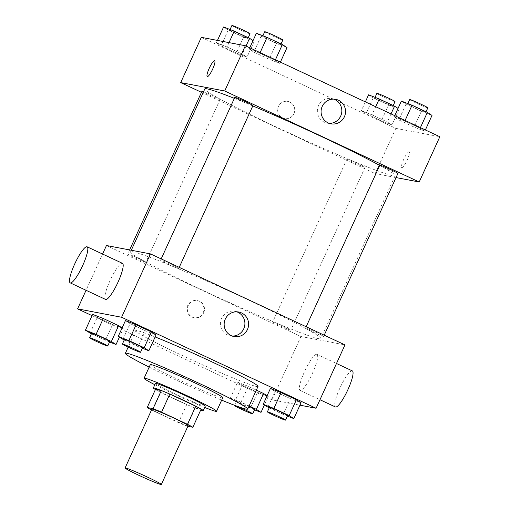<?xml version="1.0" encoding="UTF-8"?>
<svg xmlns="http://www.w3.org/2000/svg" width="510" height="510" viewBox="0 0 510 510"><rect width="100%" height="100%" fill="white"/><g stroke="black" fill="none" stroke-linecap="round" stroke-linejoin="round"><path stroke-width="0.38" stroke-dasharray="2.55 1.91" d="M188.152 425.659A19.915 0.988 24.5 0 1 187.712 425.671A19.915 0.988 24.5 0 1 167.815 417.467A19.915 0.988 24.5 0 1 151.903 409.135M152.56 410.473L178.494 422.605A26.749 1.326 24.5 0 0 186.985 426.143L195.234 408.045A26.749 1.326 24.5 0 1 186.749 404.506L160.809 392.368L152.56 410.473A26.749 1.326 24.5 0 1 151.54 409.938M186.985 426.143L187.852 426.309M186.749 404.506L178.494 422.605M195.234 408.045L201.106 409.16M160.809 392.368A26.749 1.326 24.5 0 1 155.454 389.43M155.416 389.5A27.387 1.358 -155.5 0 0 172.775 398.246A27.387 1.358 -155.5 0 0 200.666 410.123M205.262 406.126A27.387 1.358 24.5 0 1 204.65 406.145A27.387 1.358 24.5 0 1 174.841 393.72A27.387 1.358 24.5 0 1 155.422 383.412M154.823 384.712A39.837 1.97 -155.5 0 0 172.335 393.242A39.837 1.97 -155.5 0 0 204.669 407.426M150.278 364.675A39.837 1.97 -155.5 0 0 178.525 379.669A39.837 1.97 -155.5 0 0 222.774 397.711M149.169 367.111A67.218 3.328 -155.5 0 0 173.024 378.618A67.218 3.328 -155.5 0 0 221.665 400.152M258.009 386.44A67.218 3.328 24.5 0 1 256.517 386.484A67.218 3.328 24.5 0 1 183.339 355.993A67.218 3.328 24.5 0 1 135.673 330.69A67.218 3.328 24.5 0 1 155.148 336.944M90.066 333.208L97.282 317.367L92.629 314.358L97.282 317.367L112.595 324.532L123.254 328.689L122.094 327.936L123.254 328.689L119.378 337.193M122.872 339.456L130.095 323.614L125.434 320.605L130.095 323.614L145.407 330.78L156.06 334.936L145.407 330.78L138.184 346.621L142.36 348.247M92.042 315.639L272.085 399.878L299.95 405.182M249.116 405.96L241.058 402.186L248.274 386.35L256.332 390.118L248.274 386.35L237.615 382.194L242.269 385.209L257.582 392.368L268.241 396.525L267.087 395.779L268.241 396.525L264.365 405.036M267.865 407.292L275.081 391.457L270.427 388.448L275.081 391.457L290.394 398.622L301.053 402.772L290.394 398.622L283.177 414.458L287.353 416.09M106.456 245.514L300.957 336.517L272.085 399.878M102.574 254.037L86.056 290.286M203.19 312.738A8.715 8.53 100.8 0 0 197.09 300.562A8.715 8.53 100.8 0 0 187.081 307.524A8.715 8.53 100.8 0 0 203.19 312.738M318.54 338.64A104.563 5.17 24.5 0 1 214.079 295.564A104.563 5.17 24.5 0 1 130.56 251.844A104.563 5.17 24.5 0 1 227.855 290.502A104.563 5.17 24.5 0 1 320.86 338.57A104.563 5.17 24.5 0 1 318.54 338.64M300.957 336.517L344.964 344.9M178.462 268.553A9.958 0.491 24.5 0 1 168.517 264.448A9.958 0.491 24.5 0 1 160.561 260.285A9.958 0.491 24.5 0 1 169.824 263.963A9.958 0.491 24.5 0 1 178.685 268.547A9.958 0.491 24.5 0 1 178.462 268.553M145.656 262.299A9.958 0.491 24.5 0 1 135.705 258.2A9.958 0.491 24.5 0 1 127.749 254.037A9.958 0.491 24.5 0 1 137.018 257.716A9.958 0.491 24.5 0 1 145.873 262.293A9.958 0.491 24.5 0 1 145.656 262.299M290.643 330.142A9.958 0.491 24.5 0 1 280.691 326.037A9.958 0.491 24.5 0 1 272.742 321.874A9.958 0.491 24.5 0 1 282.005 325.558A9.958 0.491 24.5 0 1 290.866 330.136A9.958 0.491 24.5 0 1 290.643 330.142M305.77 328.115A9.958 0.491 -155.5 0 0 305.547 328.121A9.958 0.491 -155.5 0 0 314.409 332.705A9.958 0.491 -155.5 0 0 323.671 336.383A9.958 0.491 -155.5 0 0 315.722 332.22A9.958 0.491 -155.5 0 0 305.77 328.115M105.589 299.427A19.915 3.952 115.1 0 1 110.447 279.709A19.915 3.952 115.1 0 1 122.47 263.345M316.774 354.284A19.915 3.952 -64.9 0 0 304.731 371.172A19.915 3.952 -64.9 0 0 300.084 390.43A19.915 3.952 -64.9 0 0 312.101 374.066A19.915 3.952 -64.9 0 0 316.965 354.348A19.915 3.952 -64.9 0 0 316.774 354.284M352.327 370.897A19.915 3.952 -64.9 0 0 352.136 370.834A19.915 3.952 -64.9 0 0 340.094 387.715A19.915 3.952 -64.9 0 0 335.446 406.974M232.209 336.058A12.489 12.227 -79.2 0 1 220.645 321.294A12.489 12.227 -79.2 0 1 236.825 311.814M203.694 312.834A8.715 8.53 100.8 0 0 197.593 300.658A8.715 8.53 100.8 0 0 187.584 307.619A8.715 8.53 100.8 0 0 203.694 312.834M379.695 165.425A104.563 5.17 24.5 0 1 395.11 175.657A104.563 5.17 24.5 0 1 392.783 175.727A104.563 5.17 24.5 0 1 288.322 132.651A104.563 5.17 24.5 0 1 204.81 88.931M234.351 98.366A104.563 5.17 24.5 0 1 252.794 105.927M379.797 165.208A9.958 0.491 -155.5 0 0 388.652 169.785A9.958 0.491 -155.5 0 0 397.921 173.47M203.611 91.558A9.958 0.491 24.5 0 1 213.862 96.007A9.958 0.491 24.5 0 1 220.122 99.38A9.958 0.491 24.5 0 1 219.899 99.386A9.958 0.491 24.5 0 1 209.948 95.281A9.958 0.491 24.5 0 1 201.998 91.118M364.886 167.223A9.958 0.491 24.5 0 1 354.941 163.123A9.958 0.491 24.5 0 1 346.985 158.961A9.958 0.491 24.5 0 1 356.254 162.639A9.958 0.491 24.5 0 1 365.109 167.216A9.958 0.491 24.5 0 1 364.886 167.223M252.928 105.627A9.958 0.491 24.5 0 1 252.711 105.634A9.958 0.491 24.5 0 1 242.76 101.535A9.958 0.491 24.5 0 1 234.804 97.365M201.456 92.31L375.201 173.604L396.047 177.576M201.329 37.345L395.824 128.348L375.201 173.604M293.938 113.622A8.715 8.53 100.8 0 0 287.831 101.439A8.715 8.53 100.8 0 0 277.822 108.4A8.715 8.53 100.8 0 0 293.938 113.622A8.715 8.53 100.8 0 0 287.831 101.439A8.715 8.53 100.8 0 0 277.822 108.4A8.715 8.53 100.8 0 0 293.938 113.622M259.839 53.231L249.18 49.081L253.833 52.09L269.146 59.256L279.805 63.406L275.151 60.397L259.839 53.231L249.18 49.081L253.833 52.09L269.146 59.256L279.805 63.406L275.151 60.397L259.839 53.231L260.106 52.638M372.013 114.82L361.361 110.67L366.014 113.679L381.327 120.844L391.986 125.001L387.326 121.986L372.013 114.82L361.361 110.67L366.014 113.679L381.327 120.844L391.986 125.001L387.326 121.986L372.013 114.82L375.704 106.724M395.824 128.348L439.837 136.731M227.026 46.984L216.367 42.827L221.028 45.843L236.34 53.008L246.993 57.158L242.339 54.149L227.026 46.984L216.367 42.827L221.028 45.843L236.34 53.008L246.993 57.158L242.339 54.149L227.026 46.984L229.016 42.617M404.825 121.074L394.166 116.917L398.82 119.926L414.133 127.092L424.792 131.248L420.138 128.239L404.825 121.074L394.166 116.917L398.82 119.926L414.133 127.092L424.792 131.248L420.138 128.239L404.825 121.074L405.093 120.475M409.065 151.776A8.715 1.728 -64.9 0 0 403.799 159.158A8.715 1.728 -64.9 0 0 401.765 167.586A8.715 1.728 -64.9 0 0 407.025 160.427A8.715 1.728 -64.9 0 0 409.147 151.802A8.715 1.728 -64.9 0 0 409.065 151.776M409.058 151.77A8.715 1.728 -64.9 0 0 403.792 159.158A8.715 1.728 -64.9 0 0 401.759 167.586A8.715 1.728 -64.9 0 0 407.018 160.427A8.715 1.728 -64.9 0 0 409.147 151.802A8.715 1.728 -64.9 0 0 409.058 151.77M214.653 60.798L214.653 60.798A8.715 1.728 115.1 0 1 212.619 69.226A8.715 1.728 115.1 0 1 207.353 76.608A8.715 1.728 115.1 0 1 207.27 76.583L207.264 76.583M329.135 123.363A12.489 12.227 -79.2 0 1 317.577 108.598A12.489 12.227 -79.2 0 1 333.757 99.118M401.383 101.082L406.043 104.091L421.356 111.257L432.008 115.407M425.538 112.378A9.958 0.491 24.5 0 1 415.593 108.279A9.958 0.491 24.5 0 1 407.637 104.116A9.958 0.491 24.5 0 1 416.899 107.795A9.958 0.491 24.5 0 1 425.761 112.372A9.958 0.491 24.5 0 1 425.538 112.378M394.753 115.636L394.166 116.917M406.043 104.091L398.82 119.926M421.356 111.257L414.133 127.092M425.378 129.967L424.792 131.248M420.406 127.64L420.138 128.239M427.82 107.846A9.958 0.491 24.5 0 1 427.603 107.852A9.958 0.491 24.5 0 1 417.652 103.753A9.958 0.491 24.5 0 1 409.696 99.59M256.396 33.239L261.05 36.248L276.363 43.414L287.022 47.57M280.551 44.542A9.958 0.491 24.5 0 1 270.6 40.437A9.958 0.491 24.5 0 1 262.65 36.274A9.958 0.491 24.5 0 1 271.913 39.958A9.958 0.491 24.5 0 1 280.774 44.536A9.958 0.491 24.5 0 1 280.551 44.542M249.76 47.8L249.18 49.081M261.05 36.248L253.833 52.09M276.363 43.414L269.146 59.256M280.385 62.131L279.805 63.406M275.419 59.804L275.151 60.397M282.833 40.009A9.958 0.491 24.5 0 1 282.61 40.016A9.958 0.491 24.5 0 1 272.665 35.91A9.958 0.491 24.5 0 1 264.709 31.747M368.577 94.828L373.231 97.843L388.543 105.003L398.042 108.413M392.732 106.131A9.958 0.491 24.5 0 1 382.781 102.025A9.958 0.491 24.5 0 1 374.825 97.863A9.958 0.491 24.5 0 1 384.094 101.547A9.958 0.491 24.5 0 1 392.949 106.125A9.958 0.491 24.5 0 1 392.732 106.131M365.364 101.885L361.361 110.67M373.231 97.843L366.014 113.679M388.543 105.003L381.327 120.844M399.202 109.159L391.986 125.001M391.017 113.889L387.326 121.986M395.014 101.598A9.958 0.491 24.5 0 1 394.791 101.605A9.958 0.491 24.5 0 1 384.846 97.506A9.958 0.491 24.5 0 1 376.89 93.336M223.59 26.992L228.244 30.001L243.557 37.166L253.056 40.57M247.739 38.295A9.958 0.491 24.5 0 1 237.794 34.189A9.958 0.491 24.5 0 1 229.838 30.026A9.958 0.491 24.5 0 1 239.107 33.705A9.958 0.491 24.5 0 1 247.962 38.282A9.958 0.491 24.5 0 1 247.739 38.295M217.47 40.417L216.367 42.827M228.244 30.001L221.028 45.843M243.557 37.166L236.34 53.008M254.216 41.323L246.993 57.158M246.03 46.053L242.339 54.149M250.027 33.762A9.958 0.491 24.5 0 1 249.804 33.768A9.958 0.491 24.5 0 1 239.853 29.663A9.958 0.491 24.5 0 1 231.903 25.5M269.184 407.917L283.177 414.458M287.583 415.58A9.958 0.491 24.5 0 1 287.359 415.586A9.958 0.491 24.5 0 1 277.414 411.481A9.958 0.491 24.5 0 1 269.458 407.318M275.081 391.457L290.394 398.622M124.198 340.074L138.184 346.621M142.596 347.737A9.958 0.491 24.5 0 1 142.373 347.743A9.958 0.491 24.5 0 1 132.421 343.644A9.958 0.491 24.5 0 1 124.472 339.481M130.095 323.614L145.407 330.78M241.058 402.186L230.399 398.036L235.053 401.045L254.541 409.836M254.77 409.326A9.958 0.491 24.5 0 1 254.554 409.339A9.958 0.491 24.5 0 1 244.602 405.233A9.958 0.491 24.5 0 1 236.646 401.07A9.958 0.491 24.5 0 1 249.007 406.189M248.274 386.35L237.615 382.194L230.399 398.036M237.615 382.194L242.269 385.209L235.053 401.045M242.269 385.209L257.582 392.368L250.365 408.21M257.582 392.368L268.241 396.525M91.392 333.827L109.554 342M109.784 341.49A9.958 0.491 24.5 0 1 109.561 341.496A9.958 0.491 24.5 0 1 99.616 337.397A9.958 0.491 24.5 0 1 91.66 333.228M97.282 317.367L112.595 324.532L105.379 340.374M112.595 324.532L123.254 328.689M135.673 330.69L128.176 347.144M300.084 390.43L319.974 399.738M316.965 354.348L336.498 363.49M230.316 335.848L234.039 336.555M234.989 311.317L238.712 312.024M197.593 300.658L197.09 300.562M194.329 317.775L193.826 317.679M131.293 250.244L130.56 251.844M395.11 175.657L320.86 338.57M323.671 336.383L324.213 335.191M305.547 328.121L306.172 326.751M129.623 249.925L127.749 254.037M220.122 99.38L145.873 262.293M346.985 158.961L272.742 321.874M365.109 167.216L290.866 330.136M161.185 258.914L160.561 260.285M179.227 267.355L178.685 268.547M327.248 123.152L330.971 123.86M331.921 98.621L335.644 99.329M407.866 103.606L407.637 104.116M426.028 111.779L425.761 112.372M262.88 35.764L262.65 36.274M281.042 43.936L280.774 44.536M375.06 97.359L374.825 97.863M393.223 105.532L392.949 106.125M230.067 29.516L229.838 30.026M248.236 37.689L247.962 38.282M236.646 401.07L234.702 405.335"/><path stroke-width="0.76" d="M160.899 484.5A19.915 0.988 24.5 0 1 141.002 476.295A19.915 0.988 24.5 0 1 125.097 467.97A19.915 0.988 24.5 0 1 143.629 475.333A19.915 0.988 24.5 0 1 161.345 484.487A19.915 0.988 24.5 0 1 160.899 484.5M125.097 467.97L151.903 409.135A19.915 0.988 24.5 0 1 170.436 416.498A19.915 0.988 24.5 0 1 188.152 425.659L161.345 484.487M147.205 407.528L155.454 389.43L161.319 390.545A26.749 1.326 24.5 0 1 169.811 394.083L195.751 406.221L187.501 424.32L161.562 412.188A26.749 1.326 24.5 0 0 153.07 408.65L147.205 407.528A26.749 1.326 24.5 0 0 151.54 409.938M187.852 426.309L192.856 427.265A26.749 1.326 24.5 0 0 187.501 424.32M195.751 406.221A26.749 1.326 24.5 0 1 201.106 409.16L192.856 427.265M200.666 410.123A27.387 1.358 -155.5 0 0 203.197 410.652A27.387 1.358 -155.5 0 0 178.838 398.061A27.387 1.358 -155.5 0 0 153.357 387.938A27.387 1.358 -155.5 0 0 155.416 389.5M153.357 387.938L155.422 383.412A27.387 1.358 24.5 0 1 180.903 393.535A27.387 1.358 24.5 0 1 205.262 406.126L203.197 410.652M169.811 394.083L161.562 412.188M161.319 390.545L153.07 408.65M204.669 407.426A39.837 1.97 -155.5 0 0 216.591 411.289A39.837 1.97 -155.5 0 0 181.158 392.974A39.837 1.97 -155.5 0 0 144.094 378.248A39.837 1.97 -155.5 0 0 154.823 384.712M216.591 411.289L222.774 397.711A39.837 1.97 -155.5 0 0 187.342 379.402A39.837 1.97 -155.5 0 0 150.278 364.675L144.094 378.248M221.665 400.152A67.218 3.328 -155.5 0 0 247.694 409.071A67.218 3.328 -155.5 0 0 187.909 378.165A67.218 3.328 -155.5 0 0 125.358 353.315A67.218 3.328 -155.5 0 0 149.169 367.111M155.148 336.944A67.218 3.328 24.5 0 1 221.888 366.613A67.218 3.328 24.5 0 1 258.009 386.44L247.694 409.071M109.554 342L116.038 344.524L111.378 341.515L118.6 325.673L122.094 327.936L118.6 325.673L103.288 318.508L92.629 314.358L85.412 330.193L91.392 333.827M142.36 348.247L148.843 350.772L156.06 334.936L151.406 331.927L136.093 324.762L125.434 320.605L118.218 336.447L124.198 340.074M299.95 405.182L316.092 408.261L121.597 317.258L77.584 308.869L92.042 315.639M263.587 393.516L267.087 395.779L263.587 393.516L256.332 390.118L263.587 393.516L256.371 409.351L249.116 405.96M287.353 416.09L293.83 418.614L301.053 402.772L296.393 399.764L281.08 392.598L270.427 388.448L263.205 404.283L269.184 407.917M316.092 408.261L344.964 344.9L150.469 253.897L106.456 245.514L102.574 254.037M86.056 290.286L77.584 308.869M150.469 253.897L121.597 317.258M247.465 329.479A12.489 12.227 -79.2 0 1 224.368 322.001A12.489 12.227 -79.2 0 1 238.712 312.024A12.489 12.227 -79.2 0 1 247.465 329.479M87.108 246.802L122.47 263.345A19.915 3.952 115.1 0 1 117.816 282.604A19.915 3.952 115.1 0 1 105.78 299.485A19.915 3.952 115.1 0 1 105.589 299.427L70.221 282.878A19.915 3.952 115.1 0 1 75.085 263.166A19.915 3.952 115.1 0 1 87.108 246.802A19.915 3.952 115.1 0 1 82.454 266.061A19.915 3.952 115.1 0 1 70.412 282.942A19.915 3.952 115.1 0 1 70.221 282.878M319.974 399.738L335.446 406.974A19.915 3.952 -64.9 0 0 347.469 390.609A19.915 3.952 -64.9 0 0 352.327 370.897L336.498 363.49M236.825 311.814A12.489 12.227 -79.2 0 1 232.209 336.058M131.293 250.244L204.81 88.931A104.563 5.17 24.5 0 1 234.351 98.366M252.794 105.927A104.563 5.17 24.5 0 1 379.695 165.425M324.213 335.191L397.921 173.47A9.958 0.491 -155.5 0 0 389.965 169.301A9.958 0.491 -155.5 0 0 380.014 165.202A9.958 0.491 -155.5 0 0 379.797 165.208L306.172 326.751M129.623 249.925L201.998 91.118A9.958 0.491 24.5 0 1 203.611 91.558M161.185 258.914L234.804 97.365A9.958 0.491 24.5 0 1 244.073 101.05A9.958 0.491 24.5 0 1 252.928 105.627L179.227 267.355M396.047 177.576L419.214 181.987L224.712 90.984L180.706 82.601L201.456 92.31M419.214 181.987L439.837 136.731L245.335 45.728L201.329 37.345L180.706 82.601M245.335 45.728L224.712 90.984M344.39 116.784A12.489 12.227 -79.2 0 1 321.3 109.306A12.489 12.227 -79.2 0 1 335.644 99.329A12.489 12.227 -79.2 0 1 344.39 116.784M207.347 76.608A8.715 1.728 115.1 0 1 207.264 76.583A8.715 1.728 115.1 0 1 209.393 67.957A8.715 1.728 115.1 0 1 214.653 60.798A8.715 1.728 115.1 0 1 212.619 69.22A8.715 1.728 115.1 0 1 207.347 76.608M207.27 76.583A8.715 1.728 115.1 0 1 209.393 67.957A8.715 1.728 115.1 0 1 214.653 60.798M333.757 99.118A12.489 12.227 -79.2 0 1 329.135 123.363M425.378 129.967L432.008 115.407L427.354 112.398L412.042 105.232L401.383 101.082L394.753 115.636M427.354 112.398L420.406 127.64M412.042 105.232L405.093 120.475M407.866 103.606L409.696 99.59A9.958 0.491 24.5 0 1 418.965 103.269A9.958 0.491 24.5 0 1 427.82 107.846L426.028 111.779M280.385 62.131L287.022 47.57L282.368 44.561L267.055 37.396L256.396 33.239L249.76 47.8M282.368 44.561L275.419 59.804M267.055 37.396L260.106 52.638M262.88 35.764L264.709 31.747A9.958 0.491 24.5 0 1 273.978 35.432A9.958 0.491 24.5 0 1 282.833 40.009L281.042 43.936M398.042 108.413L394.549 106.15L379.236 98.985L368.577 94.828L365.364 101.885M394.549 106.15L391.017 113.889M379.236 98.985L375.704 106.724M375.06 97.359L376.89 93.336A9.958 0.491 24.5 0 1 386.153 97.021A9.958 0.491 24.5 0 1 395.014 101.598L393.223 105.532M253.056 40.57L249.556 38.307L234.243 31.142L223.59 26.992L217.47 40.417M249.556 38.307L246.03 46.053M234.243 31.142L229.016 42.617M230.067 29.516L231.903 25.5A9.958 0.491 24.5 0 1 241.166 29.178A9.958 0.491 24.5 0 1 250.027 33.762L248.236 37.689M293.83 418.614L289.176 415.605L273.864 408.44L263.205 404.283M267.393 411.844L269.458 407.318A9.958 0.491 24.5 0 1 278.721 411.003A9.958 0.491 24.5 0 1 287.583 415.58L285.517 420.106A9.958 0.491 24.5 0 1 285.3 420.112A9.958 0.491 24.5 0 1 275.349 416.007A9.958 0.491 24.5 0 1 267.393 411.844A9.958 0.491 24.5 0 1 276.662 415.529A9.958 0.491 24.5 0 1 285.517 420.106M301.053 402.772L296.393 399.764L289.176 415.605M296.393 399.764L281.08 392.598L273.864 408.44M281.08 392.598L270.427 388.448M148.843 350.772L144.19 347.763L128.877 340.597L118.218 336.447M122.406 344.008L124.472 339.481A9.958 0.491 24.5 0 1 133.735 343.16A9.958 0.491 24.5 0 1 142.596 347.737L140.53 352.263A9.958 0.491 24.5 0 1 140.307 352.27A9.958 0.491 24.5 0 1 130.362 348.171A9.958 0.491 24.5 0 1 122.406 344.008A9.958 0.491 24.5 0 1 131.676 347.686A9.958 0.491 24.5 0 1 140.53 352.263M156.06 334.936L151.406 331.927L144.19 347.763M151.406 331.927L136.093 324.762L128.877 340.597M136.093 324.762L125.434 320.605M254.541 409.836L261.024 412.367L256.371 409.351M249.007 406.189A9.958 0.491 24.5 0 1 254.77 409.326L252.711 413.852A9.958 0.491 24.5 0 1 252.488 413.859A9.958 0.491 24.5 0 1 242.543 409.759A9.958 0.491 24.5 0 1 234.587 405.597A9.958 0.491 24.5 0 1 243.85 409.275A9.958 0.491 24.5 0 1 252.711 413.852M264.365 405.036L261.024 412.367M111.378 341.515L96.065 334.35L85.412 330.193M89.601 337.754L91.66 333.228A9.958 0.491 24.5 0 1 100.929 336.912A9.958 0.491 24.5 0 1 109.784 341.49L107.725 346.016A9.958 0.491 24.5 0 1 107.502 346.022A9.958 0.491 24.5 0 1 97.55 341.917A9.958 0.491 24.5 0 1 89.601 337.754A9.958 0.491 24.5 0 1 98.864 341.439A9.958 0.491 24.5 0 1 107.725 346.016M119.378 337.193L116.038 344.524M118.6 325.673L103.288 318.508L96.065 334.35M103.288 318.508L92.629 314.358M128.176 347.144L125.358 353.315"/></g></svg>
